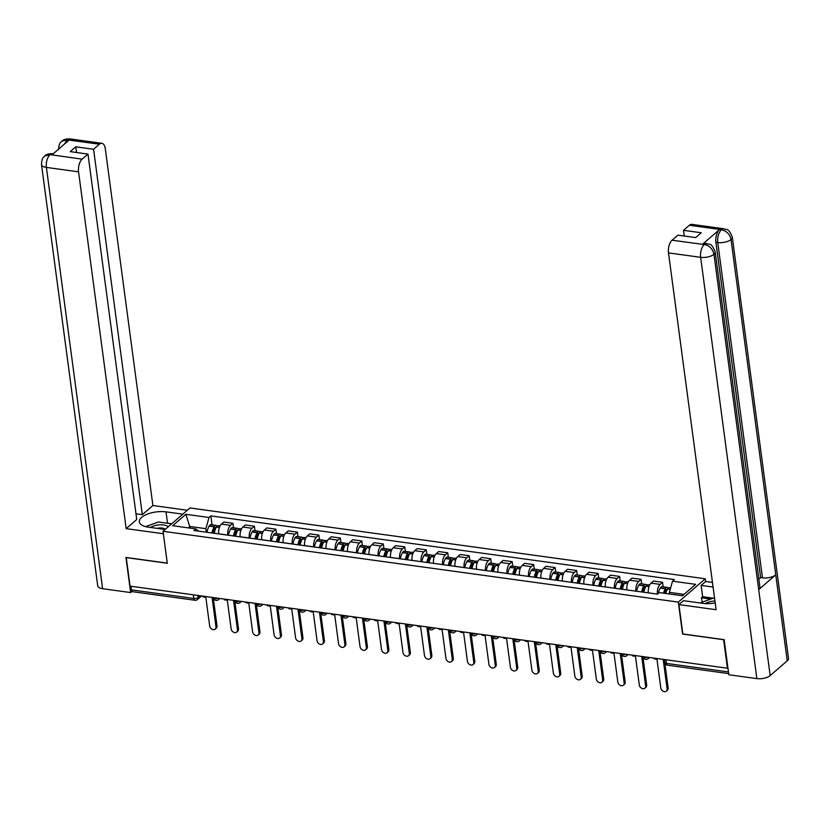 <?xml version="1.0" encoding="UTF-8"?>
<svg xmlns="http://www.w3.org/2000/svg" width="830" height="830" viewBox="0 0 830 830"><rect width="100%" height="100%" fill="white"/><g stroke="black" fill="none" stroke-linecap="round" stroke-linejoin="round"><path stroke-width="1.25" d="M702.263 602.144L701.392 597.797L702.647 596.708L701.143 585.389L705.656 581.488L705.293 578.78L189.997 507.97L163.022 531.293L678.317 602.103L682.582 634.058L723.625 639.691L727.433 668.212L130.051 586.125L126.243 557.604L167.287 563.248L163.022 531.293M193.328 594.82L193.815 598.461A3.196 1.577 -82.2 0 0 194.946 600.266L132.572 591.686A3.196 1.577 -82.2 0 1 131.431 589.881L193.815 598.461A3.196 1.359 -7.6 0 0 198.142 597.476L200.134 595.753M130.943 586.25L131.431 589.881M198.712 531.148L195.787 528.897L193.94 530.495L657.433 594.104A7.346 3.621 -82.2 0 1 660.172 584.393L662.568 582.318L653.48 581.062L651.083 583.137A7.346 3.621 97.8 0 0 648.344 592.859L648.355 592.942M663.17 586.82L662.568 582.318M635.967 591.24L635.956 591.157A7.346 3.621 -82.2 0 1 638.695 581.436L641.092 579.361L632.004 578.116L629.607 580.191A7.346 3.621 97.8 0 0 626.868 589.902L626.878 589.985M641.694 583.874L641.092 579.361M614.48 588.283L614.47 588.2A7.346 3.621 -82.2 0 1 617.209 578.479L619.605 576.414L610.517 575.159L608.12 577.234A7.346 3.621 97.8 0 0 605.381 586.955L605.392 587.038M620.207 580.917L619.605 576.414M593.004 585.337L592.994 585.254A7.346 3.621 -82.2 0 1 595.722 575.532L598.129 573.457L589.041 572.212L586.634 574.287A7.346 3.621 97.8 0 0 583.905 583.998L583.915 584.081M598.731 577.971L598.129 573.457M571.517 582.38L571.507 582.297A7.346 3.621 -82.2 0 1 574.246 572.576L576.643 570.511L567.554 569.255L565.157 571.331A7.346 3.621 97.8 0 0 562.418 581.052L562.429 581.135M577.244 575.014L576.643 570.511M550.031 579.423L550.02 579.35A7.346 3.621 -82.2 0 1 552.759 569.629L555.156 567.554L546.067 566.309L543.671 568.384A7.346 3.621 97.8 0 0 540.932 578.095L540.942 578.178M555.758 572.057L555.156 567.554M528.554 576.476L528.544 576.394A7.346 3.621 -82.2 0 1 531.283 566.672L533.68 564.608L524.591 563.352L522.195 565.427A7.346 3.621 97.8 0 0 519.456 575.149L519.466 575.232M534.281 569.11L533.68 564.608M507.068 573.52L507.057 573.447A7.346 3.621 -82.2 0 1 509.796 563.726L512.193 561.651L503.105 560.406L500.708 562.481A7.346 3.621 97.8 0 0 497.969 572.192L497.979 572.275M512.795 566.153L512.193 561.651M485.592 570.573L485.581 570.49A7.346 3.621 -82.2 0 1 488.32 560.769L490.717 558.704L481.628 557.449L479.232 559.524A7.346 3.621 97.8 0 0 476.493 569.245L476.503 569.328M491.319 563.207L490.717 558.704M464.105 567.616L464.095 567.544A7.346 3.621 -82.2 0 1 466.834 557.822L469.23 555.747L460.142 554.502L457.745 556.567A7.346 3.621 97.8 0 0 455.006 566.288L455.016 566.371M469.832 560.25L469.23 555.747M442.629 564.67L442.608 564.587A7.346 3.621 -82.2 0 1 445.347 554.865L447.754 552.79L438.665 551.545L436.258 553.62A7.346 3.621 97.8 0 0 433.519 563.342L433.53 563.414M448.345 557.303L447.754 552.79M421.142 561.713L421.132 561.64A7.346 3.621 -82.2 0 1 423.871 551.919L426.267 549.844L417.179 548.599L414.782 550.663A7.346 3.621 97.8 0 0 412.043 560.385L412.054 560.468M426.869 554.347L426.267 549.844M399.655 558.766L399.645 558.683A7.346 3.621 -82.2 0 1 402.384 548.962L404.781 546.887L395.692 545.642L393.296 547.717A7.346 3.621 97.8 0 0 390.557 557.438L390.567 557.511M405.382 551.4L404.781 546.887M378.179 555.81L378.169 555.726A7.346 3.621 -82.2 0 1 380.908 546.015L383.304 543.941L374.216 542.696L371.819 544.76A7.346 3.621 97.8 0 0 369.08 554.482L369.091 554.565M383.906 548.443L383.304 543.941M356.693 552.863L356.682 552.78A7.346 3.621 -82.2 0 1 359.421 543.059L361.818 540.984L352.729 539.739L350.333 541.814A7.346 3.621 97.8 0 0 347.594 551.535L347.604 551.608M362.42 545.497L361.818 540.984M335.216 549.906L335.206 549.823A7.346 3.621 -82.2 0 1 337.935 540.112L340.342 538.037L331.253 536.782L328.846 538.857A7.346 3.621 97.8 0 0 326.107 548.578L326.128 548.661M340.943 542.54L340.342 538.037M313.73 546.96L313.719 546.877A7.346 3.621 -82.2 0 1 316.458 537.155L318.855 535.08L309.766 533.835L307.37 535.91A7.346 3.621 97.8 0 0 304.631 545.632L304.641 545.704M319.457 539.593L318.855 535.08M292.243 544.003L292.233 543.92A7.346 3.621 -82.2 0 1 294.972 534.209L297.368 532.134L288.28 530.878L285.883 532.953A7.346 3.621 97.8 0 0 283.144 542.675L283.155 542.758M297.97 536.637L297.368 532.134M270.767 541.056L270.756 540.973A7.346 3.621 -82.2 0 1 273.495 531.252L275.892 529.177L266.804 527.932L264.407 530.007A7.346 3.621 97.8 0 0 261.668 539.718L261.678 539.801M276.494 533.69L275.892 529.177M249.28 538.099L249.27 538.016A7.346 3.621 -82.2 0 1 252.009 528.305L254.405 526.23L245.317 524.975L242.92 527.05A7.346 3.621 97.8 0 0 240.181 536.771L240.192 536.854M255.007 530.733L254.405 526.23M227.804 535.153L227.794 535.07A7.346 3.621 -82.2 0 1 230.522 525.349L232.929 523.274L223.841 522.029L221.434 524.104A7.346 3.621 97.8 0 0 218.705 533.815L218.715 533.898M233.531 527.787L232.929 523.274M684.055 594.384L669.374 592.371L669.592 594M669.374 592.371L672.528 581.176L695.665 584.351L682.447 595.774L659.311 592.589L657.464 594.187M195.787 528.897L172.661 525.722L185.868 514.299L209.004 517.484L205.85 528.679L190.008 526.5L188.41 527.88M672.528 581.176L674.375 579.579L210.851 515.887L209.004 517.484M705.293 578.78L678.317 602.103M190.226 528.139L185.868 514.299M206.317 532.196L205.85 528.679M212.044 524.83L210.851 515.887M667.113 688.776L668.14 687.894A3.673 2.791 49.2 0 1 667.372 690.238L666.345 691.12A3.673 2.791 -130.8 0 0 667.113 688.776L663.284 660.12L664.54 660.296M653.895 658.107L653.999 658.844L656.955 659.248L660.784 687.914A3.673 2.791 -130.8 0 0 663.025 691.162A3.673 2.791 -130.8 0 0 666.345 691.12M665.733 593.471A12.139 5.976 -82.2 0 1 667.496 589.092L667.59 588.927A4.036 1.992 -82.2 0 1 669.322 587.661L670.65 587.848M668.119 588.2A4.036 1.992 97.8 0 0 667.113 587.36A4.036 1.992 97.8 0 0 665.39 588.615L665.297 588.792A12.139 5.976 97.8 0 0 663.533 593.17M667.113 587.36L662.091 586.675A4.036 1.992 97.8 0 0 660.369 587.931L660.265 588.097A12.139 5.976 97.8 0 0 658.242 593.512M664.581 593.315A10.064 4.959 -82.2 0 1 665.899 590.192L665.992 590.026A1.961 0.965 -82.2 0 1 666.832 589.425A1.961 0.965 -82.2 0 1 667.196 589.642M668.14 687.894L664.446 660.275M715.18 251.864A9.825 4.181 172.4 0 1 713.956 254.291C712.783 248.99 709.64 245.753 704.514 244.591L706.87 243.564C709.256 245.234 711.009 241.572 715.18 251.864L759.927 587.184A9.825 4.181 172.4 0 1 758.693 589.611L770.167 675.589A9.825 4.181 172.4 0 1 756.867 678.608L728.833 674.759L724.154 639.65L682.841 633.975L678.919 604.593L683.443 600.681L703 603.369A17.97 7.636 -7.6 0 0 715.201 602.922M678.919 604.593L716.103 609.708L668.492 252.891A9.587 4.721 -82.2 0 1 672.061 240.212L677.923 235.149L695.685 237.588L701.267 232.763L683.505 230.325L689.367 225.262A9.587 4.721 -82.2 0 1 691.815 224.359L723.978 228.779A9.587 4.721 97.8 0 0 721.519 229.682L689.367 225.262M705.656 581.488L712.462 582.421M701.143 585.389L713.074 587.028M723.978 228.779C726.364 230.439 728.159 226.829 732.288 237.079L788.5 658.377A9.825 4.181 172.4 0 1 787.234 660.836L775.76 574.858A9.825 4.181 172.4 0 1 762.49 577.846L717.753 242.526L715.896 242.267A9.587 4.721 -82.2 0 1 719.465 229.599L702.553 244.207A9.587 4.721 -82.2 0 1 705.012 243.315L706.87 243.564M770.167 675.589L787.234 660.836M756.867 678.608L700.645 257.31A9.825 4.181 172.4 0 0 713.956 254.291L758.693 589.611L775.76 574.858L731.023 239.538C729.861 234.247 726.727 230.999 721.612 229.806L721.519 229.682M683.505 230.325L684.273 236.021M758.848 579.133L760.633 577.587L715.896 242.267M760.633 577.587L762.49 577.846M702.647 596.708L714.589 598.357M710.739 599.084L701.392 597.797M165.222 522.952A17.97 7.636 -7.6 0 1 167.515 523.18L166.01 511.861A17.97 7.636 -7.6 0 0 147.771 513.988A17.97 7.636 -7.6 0 0 139.347 521.883A17.97 7.636 -7.6 0 0 148.311 527.154L165.129 529.467M166.01 511.861L182.828 514.164M187.352 510.263L152.907 505.532L142.324 514.673L93.572 149.265L99.424 144.192L66.991 139.824L68.931 140.208L52.031 154.816L49.893 154.608L82.129 159.153A9.587 4.721 97.8 0 0 78.559 171.831L46.397 167.411L102.609 588.709L130.642 592.558L125.953 557.449L167.266 563.124L163.344 533.752L126.16 528.637L78.559 171.831M135.985 513.801L142.324 514.673M76.568 152.513L75.8 146.817L70.218 151.641L87.99 154.09L136.743 519.497L126.16 528.637M152.907 505.532L105.296 148.715A9.587 4.721 97.8 0 0 101.883 143.3A9.587 4.721 97.8 0 0 99.424 144.192M102.609 588.709A9.825 4.181 172.4 0 1 97.712 585.824L41.5 164.527A9.825 4.181 172.4 0 0 46.397 167.411A9.587 4.721 -82.2 0 1 49.976 154.733M132.012 591.375L130.642 592.558M87.99 154.09L82.129 159.153M75.8 146.817L93.572 149.265M150.085 525.017A17.97 7.636 -7.6 0 0 149.275 525.307M167.515 523.18L171.737 523.761M64.501 144.036L67.074 139.948M58.608 149.742C58.868 142.335 61.015 142.47 61.773 141.245L66.971 139.814M41.5 164.527C41.801 156.995 43.98 157.202 44.737 155.978L49.883 154.598M714.952 601.034A10.385 4.42 -7.6 0 0 705.293 603.597M699.991 602.964L713.084 598.233L714.599 598.44M168.179 526.832A10.385 4.42 -7.6 0 0 160.221 524.819A10.385 4.42 -7.6 0 0 150.489 527.455M165.315 529.301A7.107 3.019 -7.6 0 0 156.932 528.337M145.613 526.625L158.395 522.018L171.644 523.834M645.626 685.829L646.653 684.947A3.673 2.791 49.2 0 1 645.885 687.292L644.869 688.174A3.673 2.791 -130.8 0 0 645.626 685.829L641.808 657.173L643.146 657.35M632.408 655.15L632.512 655.887L635.469 656.302L639.297 684.958A3.673 2.791 -130.8 0 0 641.549 688.205A3.673 2.791 -130.8 0 0 644.869 688.174M643.841 592.319A12.139 5.976 -82.2 0 1 646.02 586.136L646.114 585.97A4.036 1.992 -82.2 0 1 647.836 584.714L649.693 584.974M646.643 585.243A4.036 1.992 97.8 0 0 645.636 584.413A4.036 1.992 97.8 0 0 643.904 585.669L643.81 585.835A12.139 5.976 97.8 0 0 641.632 592.018M645.636 584.413L640.604 583.718A4.036 1.992 97.8 0 0 638.882 584.974L638.789 585.14A12.139 5.976 97.8 0 0 636.61 591.323M642.659 592.153A10.064 4.959 -82.2 0 1 644.422 587.246L644.516 587.08A1.961 0.965 -82.2 0 1 645.346 586.468A1.961 0.965 -82.2 0 1 645.719 586.686M646.653 684.947L642.97 657.329M624.15 682.872L625.166 681.99A3.673 2.791 49.2 0 1 624.409 684.335L623.382 685.217A3.673 2.791 -130.8 0 0 624.15 682.872L620.321 654.216L621.66 654.403M610.932 652.204L611.025 652.94L613.992 653.345L617.811 682.011A3.673 2.791 -130.8 0 0 620.062 685.258A3.673 2.791 -130.8 0 0 623.382 685.217M622.355 589.362A12.139 5.976 -82.2 0 1 624.534 583.189L624.627 583.023A4.036 1.992 -82.2 0 1 626.349 581.757L628.217 582.017M625.156 582.297A4.036 1.992 97.8 0 0 624.15 581.457A4.036 1.992 97.8 0 0 622.427 582.712L622.334 582.878A12.139 5.976 97.8 0 0 620.155 589.061M624.15 581.457L619.128 580.772A4.036 1.992 97.8 0 0 617.396 582.027L617.302 582.193A12.139 5.976 97.8 0 0 615.123 588.377M621.172 589.207A10.064 4.959 -82.2 0 1 622.936 584.289L623.029 584.123A1.961 0.965 -82.2 0 1 623.87 583.521A1.961 0.965 -82.2 0 1 624.233 583.739M625.166 681.99L621.483 654.372M602.663 679.926L603.69 679.044A3.673 2.791 49.2 0 1 602.922 681.389L601.906 682.27A3.673 2.791 -130.8 0 0 602.663 679.926L598.845 651.27L600.183 651.446M589.445 649.247L589.549 649.983L592.506 650.398L596.334 679.054A3.673 2.791 -130.8 0 0 598.575 682.302A3.673 2.791 -130.8 0 0 601.906 682.27M600.868 586.416A12.139 5.976 -82.2 0 1 603.047 580.232L603.151 580.066A4.036 1.992 -82.2 0 1 604.873 578.811L606.73 579.07M603.68 579.34A4.036 1.992 97.8 0 0 602.673 578.51A4.036 1.992 97.8 0 0 600.941 579.765L600.847 579.931A12.139 5.976 97.8 0 0 598.669 586.115M602.673 578.51L597.642 577.815A4.036 1.992 97.8 0 0 595.919 579.07L595.826 579.236A12.139 5.976 97.8 0 0 593.647 585.42M599.685 586.25A10.064 4.959 -82.2 0 1 601.449 581.342L601.553 581.176A1.961 0.965 -82.2 0 1 602.383 580.564A1.961 0.965 -82.2 0 1 602.756 580.782M603.69 679.044L600.007 651.426M581.187 676.969L582.203 676.087A3.673 2.791 49.2 0 1 581.446 678.432L580.419 679.314A3.673 2.791 -130.8 0 0 581.187 676.969L577.358 648.313L578.697 648.5M567.969 646.3L568.062 647.037L571.03 647.442L574.848 676.097A3.673 2.791 -130.8 0 0 577.099 679.355A3.673 2.791 -130.8 0 0 580.419 679.314M579.392 583.459A12.139 5.976 -82.2 0 1 581.571 577.286L581.664 577.12A4.036 1.992 -82.2 0 1 583.386 575.854L585.254 576.113M582.193 576.394A4.036 1.992 97.8 0 0 581.187 575.553A4.036 1.992 97.8 0 0 579.465 576.809L579.361 576.975A12.139 5.976 97.8 0 0 577.182 583.158M581.187 575.553L576.155 574.868A4.036 1.992 97.8 0 0 574.433 576.124L574.339 576.29A12.139 5.976 97.8 0 0 572.161 582.473M578.209 583.303A10.064 4.959 -82.2 0 1 579.973 578.386L580.066 578.22A1.961 0.965 -82.2 0 1 580.907 577.607A1.961 0.965 -82.2 0 1 581.27 577.836M582.203 676.087L578.52 648.469M559.7 674.022L560.727 673.14A3.673 2.791 49.2 0 1 559.96 675.485L558.932 676.367A3.673 2.791 -130.8 0 0 559.7 674.022L555.882 645.356L557.221 645.543M546.482 643.343L546.586 644.08L549.543 644.495L553.371 673.151A3.673 2.791 -130.8 0 0 555.612 676.398A3.673 2.791 -130.8 0 0 558.932 676.367M557.905 580.512A12.139 5.976 -82.2 0 1 560.084 574.329L560.177 574.163A4.036 1.992 -82.2 0 1 561.91 572.908L563.767 573.167M560.707 573.437A4.036 1.992 97.8 0 0 559.7 572.607A4.036 1.992 97.8 0 0 557.978 573.862L557.885 574.028A12.139 5.976 97.8 0 0 555.706 580.212M559.7 572.607L554.679 571.912A4.036 1.992 97.8 0 0 552.956 573.167L552.853 573.333A12.139 5.976 97.8 0 0 550.674 579.516M556.723 580.346A10.064 4.959 -82.2 0 1 558.486 575.439L558.58 575.273A1.961 0.965 -82.2 0 1 559.42 574.661A1.961 0.965 -82.2 0 1 559.783 574.879M560.727 673.14L557.034 645.522M538.224 671.065L539.241 670.184A3.673 2.791 49.2 0 1 538.473 672.528L537.456 673.41A3.673 2.791 -130.8 0 0 538.224 671.065L534.396 642.41L535.734 642.596M525.006 640.397L525.1 641.134L528.056 641.538L531.885 670.194A3.673 2.791 -130.8 0 0 534.136 673.452A3.673 2.791 -130.8 0 0 537.456 673.41M536.429 577.556A12.139 5.976 -82.2 0 1 538.608 571.382L538.701 571.216A4.036 1.992 -82.2 0 1 540.423 569.951L542.28 570.21M539.23 570.49A4.036 1.992 97.8 0 0 538.224 569.65A4.036 1.992 97.8 0 0 536.491 570.905L536.398 571.071A12.139 5.976 97.8 0 0 534.219 577.255M538.224 569.65L533.192 568.965A4.036 1.992 97.8 0 0 531.47 570.22L531.376 570.386A12.139 5.976 97.8 0 0 529.198 576.56M535.246 577.4A10.064 4.959 -82.2 0 1 537.01 572.482L537.103 572.316A1.961 0.965 -82.2 0 1 537.944 571.704A1.961 0.965 -82.2 0 1 538.307 571.932M539.241 670.184L535.558 642.565M516.737 668.119L517.754 667.237A3.673 2.791 49.2 0 1 516.997 669.582L515.97 670.464A3.673 2.791 -130.8 0 0 516.737 668.119L512.909 639.453L514.247 639.639M503.52 637.44L503.613 638.177L506.58 638.592L510.398 667.247A3.673 2.791 -130.8 0 0 512.65 670.495A3.673 2.791 -130.8 0 0 515.97 670.464M514.942 574.609A12.139 5.976 -82.2 0 1 517.121 568.426L517.215 568.26A4.036 1.992 -82.2 0 1 518.947 567.004L520.804 567.253M517.744 567.533A4.036 1.992 97.8 0 0 516.737 566.703A4.036 1.992 97.8 0 0 515.015 567.959L514.922 568.125A12.139 5.976 97.8 0 0 512.743 574.308M516.737 566.703L511.716 566.008A4.036 1.992 97.8 0 0 509.983 567.264L509.89 567.429A12.139 5.976 97.8 0 0 507.711 573.613M513.76 574.443A10.064 4.959 -82.2 0 1 515.523 569.536L515.617 569.37A1.961 0.965 -82.2 0 1 516.457 568.758A1.961 0.965 -82.2 0 1 516.82 568.975M517.754 667.237L514.071 639.619M495.251 665.162L496.278 664.28A3.673 2.791 49.2 0 1 495.51 666.625L494.493 667.507A3.673 2.791 -130.8 0 0 495.251 665.162L491.433 636.506L492.771 636.693M482.033 634.494L482.137 635.23L485.094 635.635L488.922 664.291A3.673 2.791 -130.8 0 0 491.173 667.548A3.673 2.791 -130.8 0 0 494.493 667.507M493.456 571.652A12.139 5.976 -82.2 0 1 495.635 565.479L495.738 565.303A4.036 1.992 -82.2 0 1 497.461 564.047L499.318 564.307M496.267 564.587A4.036 1.992 97.8 0 0 495.261 563.746A4.036 1.992 97.8 0 0 493.528 565.002L493.435 565.168A12.139 5.976 97.8 0 0 491.256 571.351M495.261 563.746L490.229 563.062A4.036 1.992 97.8 0 0 488.507 564.317L488.414 564.483A12.139 5.976 97.8 0 0 486.235 570.656M492.273 571.497A10.064 4.959 -82.2 0 1 494.037 566.579L494.141 566.413A1.961 0.965 -82.2 0 1 494.971 565.801A1.961 0.965 -82.2 0 1 495.344 566.029M496.278 664.28L492.595 636.662M473.774 662.216L474.791 661.334A3.673 2.791 49.2 0 1 474.034 663.678L473.007 664.56A3.673 2.791 -130.8 0 0 473.774 662.216L469.946 633.549L471.284 633.736M460.557 631.537L460.65 632.273L463.617 632.688L467.435 661.344A3.673 2.791 -130.8 0 0 469.687 664.591A3.673 2.791 -130.8 0 0 473.007 664.56M471.98 568.706A12.139 5.976 -82.2 0 1 474.158 562.522L474.252 562.356A4.036 1.992 -82.2 0 1 475.974 561.101L477.841 561.35M474.781 561.63A4.036 1.992 97.8 0 0 473.774 560.8A4.036 1.992 97.8 0 0 472.052 562.055L471.959 562.221A12.139 5.976 97.8 0 0 469.77 568.394M473.774 560.8L468.753 560.105A4.036 1.992 97.8 0 0 467.02 561.36L466.927 561.526A12.139 5.976 97.8 0 0 464.748 567.71M470.797 568.54A10.064 4.959 -82.2 0 1 472.561 563.632L472.654 563.466A1.961 0.965 -82.2 0 1 473.494 562.854A1.961 0.965 -82.2 0 1 473.857 563.072M474.791 661.334L471.108 633.715M452.288 659.259L453.315 658.377A3.673 2.791 49.2 0 1 452.547 660.722L451.52 661.603A3.673 2.791 -130.8 0 0 452.288 659.259L448.47 630.603L449.808 630.79M439.07 628.59L439.174 629.327L442.131 629.731L445.959 658.387A3.673 2.791 -130.8 0 0 448.2 661.645A3.673 2.791 -130.8 0 0 451.52 661.603M450.493 565.749A12.139 5.976 -82.2 0 1 452.672 559.565L452.765 559.399A4.036 1.992 -82.2 0 1 454.498 558.144L456.355 558.403M453.305 558.683A4.036 1.992 97.8 0 0 452.288 557.843A4.036 1.992 97.8 0 0 450.565 559.098L450.472 559.264A12.139 5.976 97.8 0 0 448.293 565.448M452.288 557.843L447.266 557.158A4.036 1.992 97.8 0 0 445.544 558.414L445.44 558.58A12.139 5.976 97.8 0 0 443.262 564.753M449.31 565.583A10.064 4.959 -82.2 0 1 451.074 560.675L451.167 560.509A1.961 0.965 -82.2 0 1 452.008 559.897A1.961 0.965 -82.2 0 1 452.371 560.125M453.315 658.377L449.632 630.759M430.812 656.312L431.828 655.43A3.673 2.791 49.2 0 1 431.061 657.765L430.044 658.657A3.673 2.791 -130.8 0 0 430.812 656.312L426.983 627.646L428.322 627.833M417.594 625.633L417.687 626.37L420.644 626.775L424.472 655.441A3.673 2.791 -130.8 0 0 426.724 658.688A3.673 2.791 -130.8 0 0 430.044 658.657M429.017 562.802A12.139 5.976 -82.2 0 1 431.195 556.619L431.289 556.453A4.036 1.992 -82.2 0 1 433.011 555.197L434.868 555.446M431.818 555.726A4.036 1.992 97.8 0 0 430.812 554.897A4.036 1.992 97.8 0 0 429.089 556.152L428.986 556.318A12.139 5.976 97.8 0 0 426.807 562.491M430.812 554.897L425.78 554.201A4.036 1.992 97.8 0 0 424.057 555.457L423.964 555.623A12.139 5.976 97.8 0 0 421.785 561.806M427.834 562.636A10.064 4.959 -82.2 0 1 429.598 557.729L429.691 557.563A1.961 0.965 -82.2 0 1 430.531 556.951A1.961 0.965 -82.2 0 1 430.895 557.169M431.828 655.43L428.145 627.812M409.325 653.355L410.352 652.473A3.673 2.791 49.2 0 1 409.584 654.818L408.557 655.7A3.673 2.791 -130.8 0 0 409.325 653.355L405.497 624.7L406.835 624.886M396.107 622.676L396.201 623.423L399.168 623.828L402.986 652.484A3.673 2.791 -130.8 0 0 405.237 655.741A3.673 2.791 -130.8 0 0 408.557 655.7M407.53 559.845A12.139 5.976 -82.2 0 1 409.709 553.662L409.802 553.496A4.036 1.992 -82.2 0 1 411.535 552.24L413.392 552.5M410.331 552.78A4.036 1.992 97.8 0 0 409.325 551.94A4.036 1.992 97.8 0 0 407.603 553.195L407.509 553.361A12.139 5.976 97.8 0 0 405.331 559.545M409.325 551.94L404.303 551.245A4.036 1.992 97.8 0 0 402.571 552.51L402.477 552.676A12.139 5.976 97.8 0 0 400.299 558.849M406.347 559.679A10.064 4.959 -82.2 0 1 408.111 554.772L408.204 554.606A1.961 0.965 -82.2 0 1 409.045 553.994A1.961 0.965 -82.2 0 1 409.408 554.222M410.352 652.473L406.659 624.855M387.838 650.409L388.865 649.527A3.673 2.791 49.2 0 1 388.098 651.861L387.081 652.754A3.673 2.791 -130.8 0 0 387.838 650.409L384.02 621.743L385.359 621.929M374.62 619.73L374.724 620.466L377.681 620.871L381.51 649.537A3.673 2.791 -130.8 0 0 383.761 652.785A3.673 2.791 -130.8 0 0 387.081 652.754M386.043 556.899A12.139 5.976 -82.2 0 1 388.233 550.715L388.326 550.549A4.036 1.992 -82.2 0 1 390.048 549.294L391.905 549.543M388.855 549.823A4.036 1.992 97.8 0 0 387.849 548.993A4.036 1.992 97.8 0 0 386.116 550.249L386.023 550.414A12.139 5.976 97.8 0 0 383.844 556.588M387.849 548.993L382.817 548.298A4.036 1.992 97.8 0 0 381.095 549.553L381.001 549.719A12.139 5.976 97.8 0 0 378.822 555.903M384.861 556.733A10.064 4.959 -82.2 0 1 386.635 551.826L386.728 551.66A1.961 0.965 -82.2 0 1 387.558 551.047A1.961 0.965 -82.2 0 1 387.932 551.265M388.865 649.527L385.182 621.909M366.362 647.452L367.379 646.57A3.673 2.791 49.2 0 1 366.621 648.915L365.594 649.797A3.673 2.791 -130.8 0 0 366.362 647.452L362.534 618.796L363.872 618.983M353.144 616.773L353.238 617.52L356.205 617.925L360.023 646.58A3.673 2.791 -130.8 0 0 362.274 649.838A3.673 2.791 -130.8 0 0 365.594 649.797M364.567 553.942A12.139 5.976 -82.2 0 1 366.746 547.759L366.839 547.592A4.036 1.992 -82.2 0 1 368.562 546.337L370.429 546.597M367.368 546.877A4.036 1.992 97.8 0 0 366.362 546.036A4.036 1.992 97.8 0 0 364.64 547.292L364.546 547.458A12.139 5.976 97.8 0 0 362.368 553.641M366.362 546.036L361.341 545.341A4.036 1.992 97.8 0 0 359.608 546.607L359.514 546.773A12.139 5.976 97.8 0 0 357.336 552.946M363.384 553.776A10.064 4.959 -82.2 0 1 365.148 548.869L365.242 548.703A1.961 0.965 -82.2 0 1 366.082 548.091A1.961 0.965 -82.2 0 1 366.445 548.319M367.379 646.57L363.696 618.952M344.875 644.505L345.903 643.613A3.673 2.791 49.2 0 1 345.135 645.958L344.118 646.85A3.673 2.791 -130.8 0 0 344.875 644.505L341.057 615.839L342.396 616.026M331.658 613.827L331.761 614.563L334.718 614.968L338.547 643.634A3.673 2.791 -130.8 0 0 340.788 646.881A3.673 2.791 -130.8 0 0 344.118 646.85M343.081 550.996A12.139 5.976 -82.2 0 1 345.259 544.812L345.363 544.646A4.036 1.992 -82.2 0 1 347.085 543.391L348.942 543.64M345.892 543.92A4.036 1.992 97.8 0 0 344.875 543.079A4.036 1.992 97.8 0 0 343.153 544.345L343.06 544.511A12.139 5.976 97.8 0 0 340.881 550.684M344.875 543.079L339.854 542.395A4.036 1.992 97.8 0 0 338.132 543.65L338.038 543.816A12.139 5.976 97.8 0 0 335.849 550M341.898 550.83A10.064 4.959 -82.2 0 1 343.662 545.922L343.765 545.756A1.961 0.965 -82.2 0 1 344.595 545.144A1.961 0.965 -82.2 0 1 344.958 545.362M345.903 643.613L342.219 616.005M323.399 641.549L324.416 640.667A3.673 2.791 49.2 0 1 323.648 643.011L322.631 643.893A3.673 2.791 -130.8 0 0 323.399 641.549L319.571 612.893L320.909 613.069M310.181 610.87L310.275 611.617L313.232 612.021L317.06 640.677A3.673 2.791 -130.8 0 0 319.311 643.935A3.673 2.791 -130.8 0 0 322.631 643.893M321.604 548.039A12.139 5.976 -82.2 0 1 323.783 541.855L323.876 541.689A4.036 1.992 -82.2 0 1 325.599 540.434L327.456 540.693M324.406 540.963A4.036 1.992 97.8 0 0 323.399 540.133A4.036 1.992 97.8 0 0 321.677 541.388L321.573 541.554A12.139 5.976 97.8 0 0 319.394 547.738M323.399 540.133L318.367 539.438A4.036 1.992 97.8 0 0 316.645 540.703L316.552 540.87A12.139 5.976 97.8 0 0 314.373 547.043M320.421 547.873A10.064 4.959 -82.2 0 1 322.185 542.965L322.279 542.799A1.961 0.965 -82.2 0 1 323.119 542.187A1.961 0.965 -82.2 0 1 323.482 542.415M324.416 640.667L320.733 613.048M301.913 638.602L302.94 637.71A3.673 2.791 49.2 0 1 302.172 640.054L301.145 640.947A3.673 2.791 -130.8 0 0 301.913 638.602L298.084 609.936L299.433 610.123M288.695 607.923L288.799 608.66L291.755 609.064L295.573 637.731A3.673 2.791 -130.8 0 0 297.825 640.978A3.673 2.791 -130.8 0 0 301.145 640.947M300.118 545.082A12.139 5.976 -82.2 0 1 302.296 538.909L302.39 538.743A4.036 1.992 -82.2 0 1 304.122 537.487L305.98 537.736M302.919 538.016A4.036 1.992 97.8 0 0 301.913 537.176A4.036 1.992 97.8 0 0 300.19 538.442L300.097 538.608A12.139 5.976 97.8 0 0 297.918 544.781M301.913 537.176L296.891 536.491A4.036 1.992 97.8 0 0 295.158 537.747L295.065 537.913A12.139 5.976 97.8 0 0 292.886 544.096M298.935 544.926A10.064 4.959 -82.2 0 1 300.699 540.019L300.792 539.842A1.961 0.965 -82.2 0 1 301.632 539.241A1.961 0.965 -82.2 0 1 301.995 539.459M302.94 637.71L299.246 610.102M280.426 635.645L281.453 634.763A3.673 2.791 49.2 0 1 280.685 637.108L279.669 637.99A3.673 2.791 -130.8 0 0 280.426 635.645L276.608 606.989L277.946 607.166M267.208 604.966L267.312 605.713L270.269 606.118L274.097 634.774A3.673 2.791 -130.8 0 0 276.349 638.021A3.673 2.791 -130.8 0 0 279.669 637.99M278.641 542.135A12.139 5.976 -82.2 0 1 280.82 535.952L280.913 535.786A4.036 1.992 -82.2 0 1 282.636 534.53L284.493 534.79M281.443 535.06A4.036 1.992 97.8 0 0 280.436 534.23A4.036 1.992 97.8 0 0 278.704 535.485L278.61 535.651A12.139 5.976 97.8 0 0 276.432 541.834M280.436 534.23L275.404 533.534A4.036 1.992 97.8 0 0 273.682 534.8L273.589 534.966A12.139 5.976 97.8 0 0 271.41 541.139M277.448 541.969A10.064 4.959 -82.2 0 1 279.222 537.062L279.316 536.896A1.961 0.965 -82.2 0 1 280.146 536.284A1.961 0.965 -82.2 0 1 280.519 536.502M281.453 634.763L277.77 607.145M258.95 632.699L259.966 631.806A3.673 2.791 49.2 0 1 259.209 634.151L258.182 635.033A3.673 2.791 -130.8 0 0 258.95 632.699L255.121 604.033L256.46 604.219M245.732 602.02L245.825 602.756L248.793 603.161L252.611 631.827A3.673 2.791 -130.8 0 0 254.862 635.075A3.673 2.791 -130.8 0 0 258.182 635.033M257.155 539.178A12.139 5.976 -82.2 0 1 259.334 533.005L259.427 532.839A4.036 1.992 -82.2 0 1 261.149 531.584L263.017 531.833M259.956 532.113A4.036 1.992 97.8 0 0 258.95 531.273A4.036 1.992 97.8 0 0 257.227 532.538L257.134 532.704A12.139 5.976 97.8 0 0 254.955 538.878M258.95 531.273L253.928 530.588A4.036 1.992 97.8 0 0 252.196 531.843L252.102 532.009A12.139 5.976 97.8 0 0 249.923 538.193M255.972 539.023A10.064 4.959 -82.2 0 1 257.736 534.105L257.829 533.939A1.961 0.965 -82.2 0 1 258.67 533.337A1.961 0.965 -82.2 0 1 259.033 533.555M259.966 631.806L256.283 604.199M237.463 629.742L238.49 628.86A3.673 2.791 49.2 0 1 237.722 631.205L236.706 632.087A3.673 2.791 -130.8 0 0 237.463 629.742L233.645 601.086L234.983 601.262M224.245 599.063L224.349 599.81L227.306 600.215L231.134 628.87A3.673 2.791 -130.8 0 0 233.375 632.118A3.673 2.791 -130.8 0 0 236.706 632.087M235.668 536.232A12.139 5.976 -82.2 0 1 237.847 530.048L237.951 529.882A4.036 1.992 -82.2 0 1 239.673 528.627L241.53 528.886M238.48 529.156A4.036 1.992 97.8 0 0 237.473 528.326A4.036 1.992 97.8 0 0 235.741 529.582L235.647 529.748A12.139 5.976 97.8 0 0 233.469 535.931M237.473 528.326L232.442 527.631A4.036 1.992 97.8 0 0 230.719 528.886L230.626 529.052A12.139 5.976 97.8 0 0 228.447 535.236M234.485 536.066A10.064 4.959 -82.2 0 1 236.249 531.159L236.353 530.993A1.961 0.965 -82.2 0 1 237.183 530.38A1.961 0.965 -82.2 0 1 237.546 530.598M238.49 628.86L234.807 601.242M215.987 626.785L217.004 625.903A3.673 2.791 49.2 0 1 216.246 628.248L215.219 629.13A3.673 2.791 -130.8 0 0 215.987 626.785L212.158 598.129L213.497 598.316M202.769 596.116L202.862 596.853L205.83 597.258L209.648 625.924A3.673 2.791 -130.8 0 0 211.899 629.171A3.673 2.791 -130.8 0 0 215.219 629.13M214.192 533.275A12.139 5.976 -82.2 0 1 216.371 527.102L216.464 526.936A4.036 1.992 -82.2 0 1 218.186 525.681L220.054 525.93M216.993 526.21A4.036 1.992 97.8 0 0 215.987 525.369A4.036 1.992 97.8 0 0 214.265 526.635L214.161 526.801A12.139 5.976 97.8 0 0 211.982 532.974M215.987 525.369L210.955 524.685A4.036 1.992 97.8 0 0 209.233 525.94L209.139 526.106A12.139 5.976 97.8 0 0 206.96 532.289M213.009 533.119A10.064 4.959 -82.2 0 1 214.773 528.202L214.866 528.036A1.961 0.965 -82.2 0 1 215.707 527.434A1.961 0.965 -82.2 0 1 216.07 527.652M217.004 625.903L213.32 598.295M213.31 597.559L213.32 597.61A3.196 1.359 -7.6 0 0 214.918 598.544A3.196 1.359 -7.6 0 0 218.031 598.212M234.797 600.515L234.807 600.557A3.196 1.359 -7.6 0 0 236.394 601.491A3.196 1.359 -7.6 0 0 239.507 601.159M256.283 603.472L256.283 603.514A3.196 1.359 -7.6 0 0 257.881 604.448A3.196 1.359 -7.6 0 0 260.994 604.115M277.76 606.419L277.77 606.46A3.196 1.359 -7.6 0 0 279.357 607.394A3.196 1.359 -7.6 0 0 282.47 607.062M299.246 609.376L299.246 609.417A3.196 1.359 -7.6 0 0 300.844 610.351A3.196 1.359 -7.6 0 0 303.956 610.019M320.722 612.322L320.733 612.364A3.196 1.359 -7.6 0 0 322.32 613.308A3.196 1.359 -7.6 0 0 325.443 612.976M342.209 615.279L342.209 615.321A3.196 1.359 -7.6 0 0 343.807 616.254A3.196 1.359 -7.6 0 0 346.919 615.922M369.609 619.045A3.196 2.428 49.2 0 1 368.956 620.259A3.196 3.196 0 0 1 363.696 618.267L363.696 618.267A3.196 1.359 -7.6 0 0 365.293 619.211A3.196 1.359 -7.6 0 0 368.406 618.879M391.096 621.992A3.196 2.428 49.2 0 1 390.432 623.216A3.196 3.196 0 0 1 385.182 621.224L385.182 621.224A3.196 1.359 -7.6 0 0 386.77 622.158A3.196 1.359 -7.6 0 0 389.882 621.826M406.659 624.129L406.659 624.17A3.196 1.359 -7.6 0 0 408.256 625.115A3.196 1.359 -7.6 0 0 411.369 624.783M428.135 627.086L428.145 627.127A3.196 1.359 -7.6 0 0 429.733 628.061A3.196 1.359 -7.6 0 0 432.855 627.729M449.621 630.032L449.621 630.074A3.196 1.359 -7.6 0 0 451.219 631.018A3.196 1.359 -7.6 0 0 454.332 630.686M471.098 632.989L471.108 633.031A3.196 1.359 -7.6 0 0 472.706 633.964A3.196 1.359 -7.6 0 0 475.818 633.632M492.584 635.936L492.595 635.977A3.196 1.359 -7.6 0 0 494.182 636.921A3.196 1.359 -7.6 0 0 497.295 636.589M514.071 638.893L514.071 638.934A3.196 1.359 -7.6 0 0 515.669 639.868A3.196 1.359 -7.6 0 0 518.781 639.536M535.547 641.839L535.558 641.88A3.196 1.359 -7.6 0 0 537.145 642.825A3.196 1.359 -7.6 0 0 540.268 642.493M557.034 644.796L557.034 644.837A3.196 1.359 -7.6 0 0 558.632 645.771A3.196 1.359 -7.6 0 0 561.744 645.439M584.434 648.562A3.196 2.428 49.2 0 1 583.78 649.786A3.196 3.196 0 0 1 578.52 647.784L578.52 647.784A3.196 1.359 -7.6 0 0 580.118 648.728A3.196 1.359 -7.6 0 0 583.231 648.396M605.91 651.509A3.196 2.428 49.2 0 1 605.257 652.733A3.196 3.196 0 0 1 600.007 650.741L600.007 650.741A3.196 1.359 -7.6 0 0 601.594 651.675A3.196 1.359 -7.6 0 0 604.707 651.342M621.483 653.646L621.483 653.698A3.196 1.359 -7.6 0 0 623.081 654.631A3.196 1.359 -7.6 0 0 626.193 654.299M642.96 656.603L642.97 656.644A3.196 1.359 -7.6 0 0 644.557 657.578A3.196 1.359 -7.6 0 0 647.67 657.246M197.872 595.442L198.142 597.476A3.196 2.428 -130.8 0 1 197.478 599.519L201.597 595.95M218.705 533.815L227.794 535.07M240.181 536.771L249.27 538.016M261.668 539.718L270.756 540.973M283.144 542.675L292.233 543.92M304.631 545.632L313.719 546.877M326.107 548.578L335.206 549.823M347.594 551.535L356.682 552.78M369.08 554.482L378.169 555.726M390.557 557.438L399.645 558.683M412.043 560.385L421.132 561.64M433.519 563.342L442.608 564.587M455.006 566.288L464.095 567.544M476.493 569.245L485.581 570.49M497.969 572.192L507.057 573.447M519.456 575.149L528.544 576.394M540.932 578.095L550.02 579.35M562.418 581.052L571.507 582.297M583.905 583.998L592.994 585.254M605.381 586.955L614.47 588.2M626.868 589.902L635.956 591.157M648.344 592.859L657.433 594.104M242.92 527.05L252.009 528.305M264.407 530.007L273.495 531.252M285.883 532.953L294.972 534.209M307.37 535.91L316.458 537.155M328.846 538.857L337.935 540.112M350.333 541.814L359.421 543.059M371.819 544.76L380.908 546.015M393.296 547.717L402.384 548.962M414.782 550.663L423.871 551.919M436.258 553.62L445.347 554.865M457.745 556.567L466.834 557.822M479.232 559.524L488.32 560.769M500.708 562.481L509.796 563.726M522.195 565.427L531.283 566.672M543.671 568.384L552.759 569.629M565.157 571.331L574.246 572.576M586.634 574.287L595.722 575.532M608.12 577.234L617.209 578.479M629.607 580.191L638.695 581.436M651.083 583.137L660.172 584.393M221.434 524.104L230.522 525.349M648.884 657.412A3.196 2.428 49.2 0 1 648.22 658.636L649.537 657.505M627.397 654.465A3.196 2.428 49.2 0 1 626.743 655.69L628.051 654.548M562.948 645.605A3.196 2.428 49.2 0 1 562.294 646.829L563.601 645.699M541.471 642.659A3.196 2.428 49.2 0 1 540.807 643.883L542.125 642.742M519.985 639.702A3.196 2.428 49.2 0 1 519.331 640.926L520.638 639.795M498.508 636.755A3.196 2.428 49.2 0 1 497.844 637.98L499.162 636.838M477.022 633.798A3.196 2.428 49.2 0 1 476.368 635.023L477.675 633.892M455.535 630.852A3.196 2.428 49.2 0 1 454.882 632.076L456.189 630.935M434.059 627.895A3.196 2.428 49.2 0 1 433.395 629.119L434.713 627.988M412.572 624.949A3.196 2.428 49.2 0 1 411.919 626.173L413.226 625.032M348.123 616.088A3.196 2.428 49.2 0 1 347.469 617.312L348.776 616.182M326.647 613.142A3.196 2.428 49.2 0 1 325.983 614.356L327.3 613.225M305.16 610.185A3.196 2.428 49.2 0 1 304.506 611.409L305.814 610.278M283.684 607.228A3.196 2.428 49.2 0 1 283.02 608.452L284.337 607.321M262.197 604.282A3.196 2.428 49.2 0 1 261.543 605.506L262.851 604.375M240.71 601.325A3.196 2.428 49.2 0 1 240.057 602.549L241.364 601.418M219.234 598.378A3.196 2.428 49.2 0 1 218.57 599.602L219.888 598.472M664.446 659.549L664.83 662.465A3.196 1.359 -7.6 0 0 666.428 663.398L728.46 671.927M665.94 659.757L666.428 663.398A3.196 1.577 -82.2 0 0 667.559 665.204L728.688 673.607M667.496 589.092L670.194 589.456M667.59 588.927L670.235 589.29M660.369 587.931L665.39 588.615M660.265 588.097L665.297 588.792M665.847 590.296L666.822 590.431M719.465 229.599L721.602 229.806M672.061 240.212L704.504 244.591M704.421 244.466L702.553 244.207M704.224 244.632A9.587 4.721 -82.2 0 0 700.645 257.31L668.492 252.891M732.288 237.079A9.825 4.181 172.4 0 1 731.023 239.538A9.825 4.181 172.4 0 1 717.753 242.526C717.286 237.152 718.479 232.929 721.322 229.848M61.825 141.204C63.277 139.596 65.912 138.818 69.72 138.88A9.587 4.721 97.8 0 0 67.272 139.782M44.789 155.936C46.169 154.38 48.783 153.623 52.622 153.664L50.174 154.567M646.02 586.136L649.019 586.551M646.114 585.97L649.07 586.374M638.882 584.974L643.904 585.669M638.789 585.14L643.81 585.835M644.36 587.339L645.335 587.474M624.534 583.189L627.532 583.594M624.627 583.023L627.594 583.428M617.396 582.027L622.427 582.712M617.302 582.193L622.334 582.878M622.884 584.393L623.849 584.528M603.047 580.232L606.045 580.647M603.151 580.066L606.108 580.471M595.919 579.07L600.941 579.765M595.826 579.236L600.847 579.931M601.397 581.436L602.373 581.571M581.571 577.286L584.569 577.69M581.664 577.12L584.631 577.524M574.433 576.124L579.465 576.809M574.339 576.29L579.361 576.975M579.921 578.489L580.886 578.624M560.084 574.329L563.082 574.744M560.177 574.163L563.145 574.567M552.956 573.167L557.978 573.862M552.853 573.333L557.885 574.028M558.434 575.532L559.41 575.667M538.608 571.382L541.606 571.787M538.701 571.216L541.658 571.621M531.47 570.22L536.491 570.905M531.376 570.386L536.398 571.071M536.948 572.586L537.923 572.721M517.121 568.426L520.12 568.841M517.215 568.26L520.182 568.664M509.983 567.264L515.015 567.959M509.89 567.429L514.922 568.125M515.471 569.629L516.436 569.764M495.635 565.479L498.633 565.884M495.738 565.303L498.695 565.718M488.507 564.317L493.528 565.002M488.414 564.483L493.435 565.168M493.985 566.683L494.96 566.817M474.158 562.522L477.157 562.937M474.252 562.356L477.219 562.761M467.02 561.36L472.052 562.055M466.927 561.526L471.959 562.221M472.509 563.726L473.474 563.861M452.672 559.565L455.67 559.98M452.765 559.399L455.732 559.814M445.544 558.414L450.565 559.098M445.44 558.58L450.472 559.264M451.022 560.779L451.997 560.904M431.195 556.619L434.194 557.034M431.289 556.453L434.256 556.857M424.057 555.457L429.089 556.152M423.964 555.623L428.986 556.318M429.535 557.822L430.511 557.957M409.709 553.662L412.707 554.077M409.802 553.496L412.769 553.911M402.571 552.51L407.603 553.195M402.477 552.676L407.509 553.361M408.059 554.876L409.024 555M388.233 550.715L391.231 551.13M388.326 550.549L391.283 550.954M381.095 549.553L386.116 550.249M381.001 549.719L386.023 550.414M386.573 551.919L387.548 552.054M366.746 547.759L369.744 548.174M366.839 547.592L369.807 548.008M359.608 546.607L364.64 547.292M359.514 546.773L364.546 547.458M365.096 548.972L366.061 549.097M345.259 544.812L348.258 545.227M345.363 544.646L348.32 545.051M338.132 543.65L343.153 544.345M338.038 543.816L343.06 544.511M343.61 546.015L344.585 546.15M323.783 541.855L326.781 542.27M323.876 541.689L326.844 542.104M316.645 540.703L321.677 541.388M316.552 540.87L321.573 541.554M322.123 543.059L323.098 543.193M302.296 538.909L305.295 539.324M302.39 538.743L305.357 539.147M295.158 537.747L300.19 538.442M295.065 537.913L300.097 538.608M300.647 540.112L301.622 540.247M280.82 535.952L283.819 536.367M280.913 535.786L283.87 536.201M273.682 534.8L278.704 535.485M273.589 534.966L278.61 535.651M279.16 537.155L280.135 537.29M259.334 533.005L262.332 533.41M259.427 532.839L262.394 533.244M252.196 531.843L257.227 532.538M252.102 532.009L257.134 532.704M257.684 534.209L258.649 534.344M237.847 530.048L240.845 530.463M237.951 529.882L240.907 530.287M230.719 528.886L235.741 529.582M230.626 529.052L235.647 529.748M236.197 531.252L237.173 531.387M216.371 527.102L219.369 527.507M216.464 526.936L219.431 527.341M209.233 525.94L214.265 526.635M209.139 526.106L214.161 526.801M214.711 528.305L215.686 528.44M642.97 656.644A3.196 3.196 0 0 0 648.22 658.636M621.483 653.698A3.196 3.196 0 0 0 626.743 655.69M605.257 652.733L606.564 651.602M583.78 649.786L585.088 648.645M557.034 644.837A3.196 3.196 0 0 0 562.294 646.829M535.558 641.88A3.196 3.196 0 0 0 540.807 643.883M514.071 638.934A3.196 3.196 0 0 0 519.331 640.926M492.595 635.977A3.196 3.196 0 0 0 497.844 637.98M471.108 633.031A3.196 3.196 0 0 0 476.368 635.023M449.621 630.074A3.196 3.196 0 0 0 454.882 632.076M428.145 627.127A3.196 3.196 0 0 0 433.395 629.119M406.659 624.17A3.196 3.196 0 0 0 411.919 626.173M390.432 623.216L391.75 622.085M368.956 620.259L370.263 619.128M342.209 615.321A3.196 3.196 0 0 0 347.469 617.312M320.733 612.364A3.196 3.196 0 0 0 325.983 614.356M299.246 609.417A3.196 3.196 0 0 0 304.506 611.409M277.77 606.46A3.196 3.196 0 0 0 283.02 608.452M256.283 603.514A3.196 3.196 0 0 0 261.543 605.506M234.807 600.557A3.196 3.196 0 0 0 240.057 602.549M213.32 597.61A3.196 3.196 0 0 0 218.57 599.602M194.946 600.266A3.196 3.196 0 0 0 197.478 599.519M664.83 662.465A3.196 3.196 0 0 0 667.559 665.204M101.883 143.3L69.72 138.88M52.622 153.664L53.255 153.757"/></g></svg>
